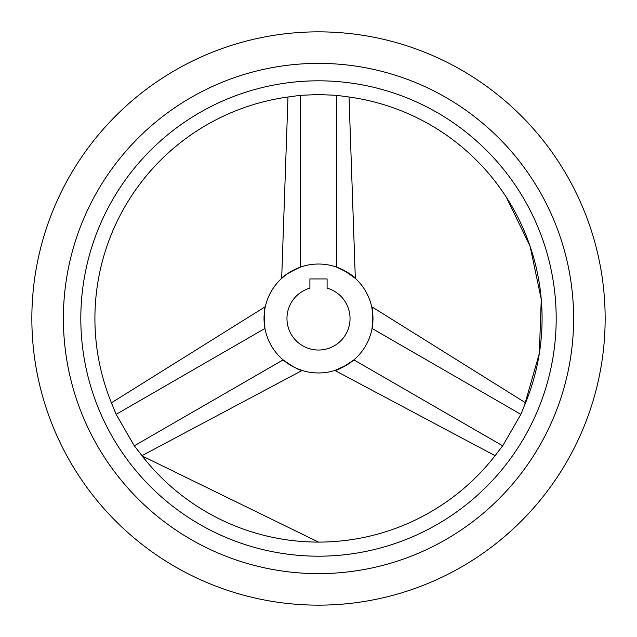 <?xml version="1.0" encoding="UTF-8"?>
<svg xmlns="http://www.w3.org/2000/svg" width="637" height="637" viewBox="0 0 637 637"><rect width="100%" height="100%" fill="white"/><g stroke="black" fill="none" stroke-linecap="round" stroke-linejoin="round"><path stroke-width="0.96" d="M318.5 605.15A286.65 286.65 0 0 0 605.15 318.5A286.65 286.65 0 0 0 318.5 31.85A286.65 286.65 0 0 0 31.85 318.5A286.65 286.65 0 0 0 318.5 605.15M345.907 96.601A223.587 223.587 0 0 1 524.37 405.721L520.859 414.361L502.704 445.82L496.971 453.186A223.587 223.587 0 0 1 140.029 453.186L134.296 445.82L116.141 414.361L112.63 405.721A223.587 223.587 0 0 1 291.093 96.601L300.338 95.319L318.5 94.555L336.662 95.319L345.907 96.601M318.5 573.619A255.118 255.118 0 0 1 63.381 318.5A255.118 255.118 0 0 1 318.5 63.381A255.118 255.118 0 0 1 573.619 318.5A255.118 255.118 0 0 1 318.5 573.619M318.5 80.811A237.689 237.689 0 0 0 80.811 318.5A237.689 237.689 0 0 0 318.5 556.189A237.689 237.689 0 0 0 556.189 318.5A237.689 237.689 0 0 0 318.5 80.811M283.115 359.897C293.378 367.023 299.724 370.543 302.153 370.455C299.454 370.392 293.108 366.872 283.115 359.897L134.296 445.82M141.94 455.678L302.153 370.455L296.914 368.505M295.679 367.955L289.939 364.874M264.952 328.445C263.917 316.302 264.037 309.049 265.334 306.684C264.037 308.738 263.917 315.992 264.952 328.445C263.917 316.302 264.037 309.049 265.334 306.684C264.037 308.738 263.917 315.992 264.952 328.445L116.141 414.361M318.5 264.037A54.464 54.464 0 0 0 264.037 318.5A54.464 54.464 0 0 0 318.5 372.964A54.464 54.464 0 0 0 372.964 318.5A54.464 54.464 0 0 0 318.5 264.037M300.338 267.15C289.039 272.477 282.82 276.219 281.681 278.369C283.083 276.06 289.309 272.325 300.338 267.15L300.338 95.319M287.98 97.007L281.681 278.369L285.989 274.802M287.08 274.014L292.622 270.574M318.5 350.032A31.532 31.532 0 0 0 327.1 288.163L327.1 278.942L309.901 278.942L309.901 288.163A31.532 31.532 0 0 0 318.5 350.032M344.394 270.59L355.319 278.369L349.02 97.007M336.662 267.15C347.691 272.325 353.917 276.06 355.319 278.369C354.18 276.219 347.961 272.477 336.662 267.15L336.662 95.319M372.048 328.445C373.083 315.992 372.964 308.738 371.666 306.684C372.964 309.049 373.083 316.302 372.048 328.445L520.859 414.361M525.573 402.815L371.666 306.684L372.597 312.194M372.733 313.531L372.94 320.053M347.046 364.882L334.847 370.455L495.06 455.678M353.885 359.897C343.892 366.872 337.546 370.392 334.847 370.455C337.276 370.543 343.622 367.023 353.885 359.897L502.704 445.82M525.716 402.473L524.37 405.721L539.324 353.511L541.259 299.247L530.048 246.113L506.351 197.247M140.029 453.186L142.17 455.973L318.5 542.087M291.093 96.601L287.613 97.055M111.419 402.823L265.334 306.684"/></g></svg>
